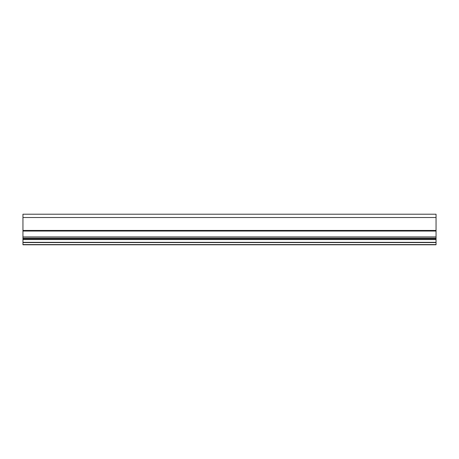 <?xml version="1.0" encoding="UTF-8"?>
<svg xmlns="http://www.w3.org/2000/svg" width="459" height="459" viewBox="0 0 459 459"><rect width="100%" height="100%" fill="white"/><g stroke="black" fill="none" stroke-linecap="round" stroke-linejoin="round"><path stroke-width="0.69" d="M436.05 238.175L436.05 214.215L22.95 214.215L22.95 244.785L436.05 244.785L436.05 238.175L22.95 238.175L22.95 244.785M22.95 214.215L22.95 238.175M22.95 242.335L436.05 242.335M22.95 230.693L436.05 230.693M436.05 230.785L22.95 230.785M22.95 230.533L436.05 230.533M436.05 230.946L22.95 230.946M436.05 238.588L22.95 238.588M436.05 239.409L22.95 239.409M22.95 230.441L436.05 230.441M436.05 231.038L22.95 231.038M436.05 239.558L22.95 239.558M436.05 242.547L22.95 242.547M22.95 244.578L436.05 244.578M436.05 217.52L22.95 217.52M436.05 236.936L22.95 236.936"/></g></svg>
